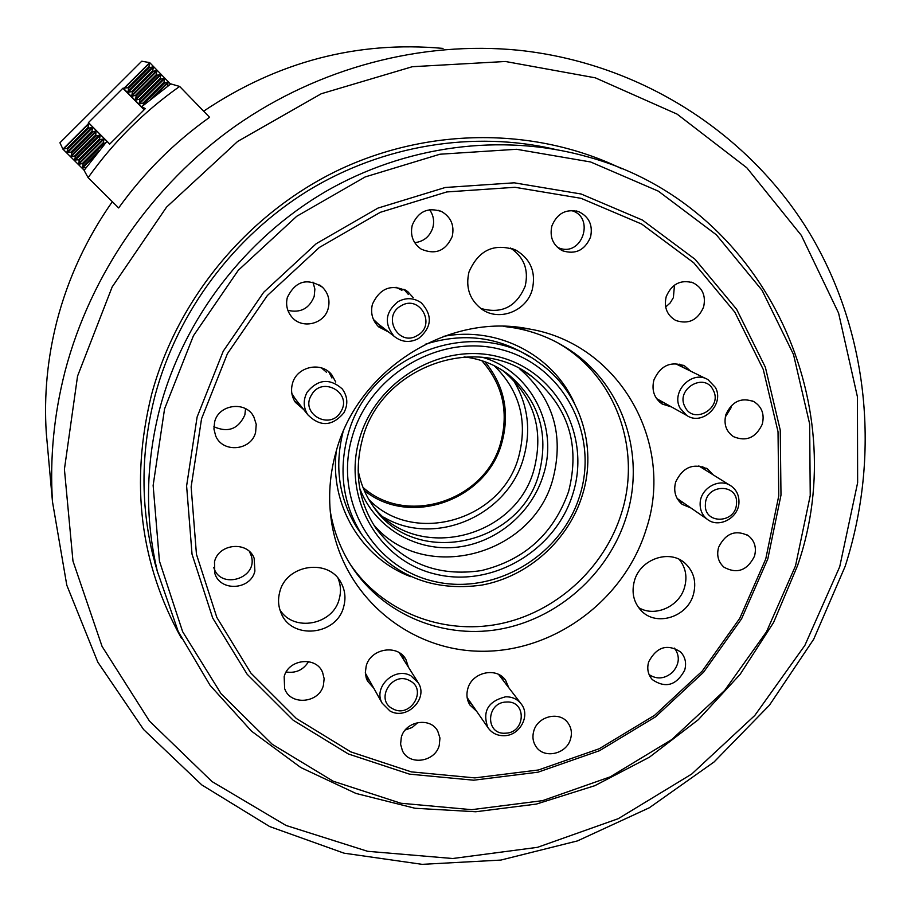 <?xml version="1.0" encoding="UTF-8"?>
<svg xmlns="http://www.w3.org/2000/svg" width="911" height="911" viewBox="0 0 911 911"><rect width="100%" height="100%" fill="white"/><g stroke="black" fill="none" stroke-linecap="round" stroke-linejoin="round"><path stroke-width="1.37" d="M181.517 638.406C139.93 563.784 129.943 482.523 151.545 394.622C177.463 298.17 248.418 212.923 339.461 169.617C430.732 126.697 536.932 127.529 621.644 168.706M554.526 149.245C473.777 130.455 383.451 144.895 308.59 190.342C233.99 236.2 177.725 311.539 155.223 394.918C141.182 448.838 140.317 501.904 152.615 554.093L157.762 573.042M77.549 376.118L64.419 469.267L72.96 561.028L102.066 646.4L149.438 721.045L211.978 781.547L286.008 825.446L367.589 851.295L452.71 858.515L537.49 847.332L618.284 818.67L691.722 774.043L754.798 715.465L804.868 645.398L839.726 566.733L857.638 482.682L857.433 396.854L838.587 313.077L801.338 235.38L746.815 167.783L677.112 114.126L595.304 77.822L505.446 61.492L412.33 66.708L321.276 93.742L237.669 141.421L166.554 207.116L112.155 286.965L77.549 376.118M845.146 566.38L813.705 639.226L769.476 705.16L714.053 761.983L649.327 807.772L577.46 840.91L500.845 860.075L422.112 864.345L344.062 853.174L269.633 826.539L201.832 784.952L143.631 729.563L97.807 662.149L66.799 585.204L52.496 501.836C49.718 458.187 53.92 414.607 65.102 371.107C90.576 274.12 152.171 185.024 235.471 126.014C319.112 67.482 421.793 40.688 518.461 50.23C641.799 63.212 749.844 134.224 809.833 233.501C869.299 333.346 880.481 456.741 845.146 566.38M112.338 201.684C86.545 238.431 68.074 278.242 56.926 321.093C47.44 358.194 43.899 395.476 46.279 432.919L47.873 450.638M443.031 48.408C357.419 40.642 277.627 61.572 203.654 111.176M179.638 86.443L209.598 117.303C174.286 142.48 143.961 172.691 118.646 207.947L88.116 177.656C113.442 142.025 143.949 111.62 179.638 86.443L170.824 83.903L141.695 106.701L144.371 109.422M157.273 570.981L154.688 562.292M443.589 336.375C497.474 325.944 552.897 354.926 574.169 402.742M529.519 356.725C497.634 336.603 462.902 332.447 425.335 344.256M410.85 576.72C361.872 558.545 329.463 505.252 336.33 450.877M342.98 432.178C334.36 466.774 339.017 498.624 356.953 527.731L362.157 535.178M501.938 370.037L503.612 371.278C533.857 397.025 544.038 429.582 534.153 468.96C516.378 538.56 416.691 563.055 373.624 506.88M482.591 357.351C531.079 371.21 558.944 426.53 543.446 474.699C531.694 513.998 494.741 544.186 454.236 547.465C413.753 550.825 374.125 526.524 359.743 488.41M358.103 470.03C360.471 483.16 365.402 495.094 372.884 505.844C413.355 568.623 520.602 546.395 539.164 473.082C549.162 433.351 538.902 400.498 508.395 374.512C495.402 364.707 480.644 358.843 464.12 356.907M359.321 439.421C375.628 380.081 442.53 341.204 499.866 357.135C557.464 372.2 590.829 436.221 573.099 493.09C556.2 550.187 492.931 587.971 436.153 574.294C379.147 561.472 342.149 498.556 359.321 439.421M568.635 491.405C580.432 444.762 568.202 406.465 531.944 376.505C476.464 332.196 380.274 367.19 362.327 439.603C353.946 471.761 358.399 501.209 375.685 527.947C402.15 562.918 437.394 577.13 481.418 570.571C524.668 560.014 553.729 533.63 568.635 491.405M519.543 368.727C553.057 397.982 564.205 434.638 553 478.696C533.06 555.904 423.626 584.942 373.453 524.497M351.976 437.576C333.688 500.743 373.282 567.815 434.069 581.4C494.605 595.919 561.973 555.653 580.022 494.821C598.948 434.24 563.488 365.926 502.029 349.767C440.844 332.686 369.354 374.193 351.976 437.576M582.448 494.867C568.612 540.325 528.312 576.515 481.896 585.078C431.176 592.036 391.013 575.012 361.394 534.017C342.991 504.102 338.425 471.408 347.683 435.913C367.793 354.55 475.018 314.181 538.492 362.384C579.886 390.682 597.73 446.322 582.448 494.867M357.977 529.177L357.431 528.471M522.515 352.432L524.36 353.696M512.859 379.42C527.822 403.573 531.42 429.616 523.666 457.561C508.11 515.763 434.331 547.636 383.679 517.152M494.172 365.687C519.691 390.739 527.902 420.962 518.803 456.331C502.36 520.261 413.537 546.509 368.784 499.422M362.977 487.374C406.989 526.809 485.757 500.515 500.777 442.37C508.885 411.408 502.553 384.169 481.771 360.654M484.914 361.724C504.273 385.399 509.955 412.307 501.938 442.439C486.918 500.287 409.665 527.742 364.252 490.437M557.418 247.371L560.219 248.43C583.051 255.911 594.815 216.431 571.402 210.6L570.958 210.475M649.11 674.618C656.99 679.686 664.802 678.911 672.534 672.272C679.458 664.199 680.13 656.148 674.55 648.12M213.778 567.451C220.143 590.294 258.462 578.405 251.299 555.904L249.5 551.588M143.164 105.437L143.676 103.854L142.947 103.114L163.991 82.138L164.709 82.878L168 81.933L167.738 85.987M143.676 103.854L164.709 82.878M86.112 167.351L82.468 168.057L83.049 164.299L82.309 163.57L103.342 142.594L104.082 143.323L105.642 142.833M83.049 164.299L104.082 143.323M142.947 103.114L139.224 103.911L139.907 100.028L139.189 99.288L160.245 78.289L160.962 79.029L164.686 78.528L163.991 82.138M139.907 100.028L160.962 79.029M82.309 163.57L78.665 164.287L79.234 160.507L78.505 159.778L99.55 138.791L100.278 139.52L104.116 138.905L103.342 142.594M79.234 160.507L100.278 139.52M139.189 99.288L135.466 100.085L136.138 96.179L135.409 95.439L156.487 74.429L157.204 75.18L160.94 74.679L160.245 78.289M136.138 96.179L157.204 75.18M78.505 159.778L74.417 160.063L75.419 156.715L74.691 155.986L95.746 134.976L96.486 135.716L100.335 135.101L99.55 138.791M75.419 156.715L96.486 135.716M135.409 95.439L131.696 96.247L132.368 92.341L131.639 91.59L152.729 70.568L153.447 71.309L156.76 70.375L156.487 74.429M132.368 92.341L153.447 71.309M74.691 155.986L71.047 156.715L71.605 152.911L70.864 152.183L91.943 131.161L92.683 131.901L96.099 130.854L95.746 134.976M71.605 152.911L92.683 131.901M170.528 84.051L149.689 62.62L148.96 66.697L149.689 67.448L153.435 66.958L152.729 70.568M84.131 170.198L62.916 149.131L59.932 142.776L141.752 61.208L149.689 62.62M131.639 91.59L127.916 92.41L128.588 88.481L127.859 87.741L148.96 66.697M128.588 88.481L149.689 67.448M127.859 87.741L122.894 88.242L88.424 122.609L88.128 127.346L88.868 128.075L92.728 127.483L91.943 131.161M144.245 109.536L123.657 88.572M144.018 109.73L122.894 88.242M109.764 144.029L88.424 122.609M88.116 177.656L84.085 170.38L106.974 141.307L109.73 144.063L88.948 123.179M70.864 152.183L66.776 152.479L67.767 149.108L67.038 148.379L88.128 127.346M67.767 149.108L88.868 128.075M67.038 148.379L62.916 149.131M63.053 149.005L88.822 123.315M123.782 88.458L149.575 62.745M170.767 83.949L170.072 84.438M84.108 170.346L84.621 169.617M106.974 141.307L109.639 144.166L145.316 108.603L141.695 106.701M323.428 685.254L324.145 678.684L322.585 672.364C316.242 655.92 288.286 659.006 284.164 676.702L284.642 688.602C290.29 705.911 319.192 703.338 323.428 685.254M254.898 571.117L254.158 558.284C247.906 540.792 218.64 543.298 214.495 561.791L214.791 573.304C220.075 591.911 250.593 590.146 254.898 571.117M255.627 432.213L256.23 424.31L253.805 416.782C245.822 400.635 218.594 404.199 214.609 422.021L213.937 429.001L215.634 435.765C222.535 453.427 251.447 450.774 255.627 432.213M213.891 426.724C228.114 432.987 238.443 429.047 244.865 414.892L245.549 408.686M328.233 308.305C330.169 300.231 328.279 293.228 322.562 287.318C307.28 277.548 295.551 280.907 287.364 297.385C285.599 304.593 287.011 311.05 291.6 316.755C301.655 329.611 324.464 324.305 328.233 308.305M287.876 310.355C300.562 313.202 309.341 308.533 314.204 296.36L314.876 289.094L312.963 282.091M452.232 236.461C454.566 225.552 451.082 217.274 441.789 211.648C428.011 206.877 418.172 211.398 412.239 225.222C410.018 235.3 412.979 243.248 421.121 249.079C435.333 255.205 445.707 251.003 452.232 236.461M414.71 242.679C423.763 241.552 429.798 236.564 432.816 227.739C434.524 221.157 433.442 215.144 429.571 209.701M590.556 237.054C593.038 225.256 589.121 216.807 578.804 211.716C566.13 208.528 557.156 213.276 551.872 225.974C549.47 237.133 552.977 245.378 562.394 250.73C575.467 254.841 584.851 250.286 590.556 237.054M703.565 307.132C706.093 295.973 702.609 287.865 693.123 282.82C680.665 279.324 671.703 283.925 666.214 296.633C663.766 307.292 666.943 315.229 675.734 320.456C688.465 324.669 697.746 320.228 703.565 307.132M665.656 307.018L670.2 302.919L673.377 297.624L674.482 285.109M762.245 424.264C764.693 414.403 761.949 406.875 754.012 401.705C741.372 397.037 732 401.318 725.908 414.562C723.539 424.036 726.056 431.393 733.435 436.631C746.246 441.937 755.857 437.815 762.245 424.264M725.293 417.044L730.85 408.128L731.487 405.441M754.479 556.222C756.722 547.784 754.729 540.963 748.466 535.77C735.519 529.405 725.566 533.254 718.608 547.306C716.445 555.414 718.255 562.064 724.051 567.257C737.09 574.226 747.236 570.548 754.479 556.222M684.685 670.189C686.666 663.083 685.3 656.99 680.585 651.946C667.308 643.508 656.672 646.821 648.655 661.887C646.764 668.697 647.972 674.595 652.276 679.583C665.577 688.636 676.372 685.505 684.685 670.189M570.537 739.037C572.222 733.07 571.368 727.695 567.952 722.913C559.73 710.865 537.661 716.069 533.778 731.032C532.172 736.703 532.901 741.861 535.941 746.508C543.856 759.216 566.551 754.262 570.537 739.037M439.25 745.392L439.956 738.035L437.758 731.157C430.516 716.763 405.338 720.965 401.318 737.318L400.589 744.23L402.434 750.755C409.21 765.889 435.128 762.052 439.25 745.392M328.757 371.825L331.923 377.997M303.75 409.631L295.358 402.32C291.679 396.661 290.689 390.512 292.385 383.861C296.417 366.598 321.332 360.961 331.809 374.865L335.76 382.062M403.892 289.277L408.424 294.526M388.815 332.151L378.725 326.912C372.405 320.626 370.31 313.031 372.44 304.149C380.217 287.648 391.992 283.469 407.764 291.622L413.173 297.601M679.788 364.115L682.999 367.406M671.601 406.989L662.16 404.017C654.166 398.209 651.422 390.193 653.927 379.955C660.532 365.459 670.815 360.813 684.753 366.028L690.754 371.21M702.768 466.717L705.228 469.905M690.971 508.008L682.18 504.341C675.461 498.613 673.286 491.166 675.666 482.01C682.931 466.933 693.624 462.64 707.733 469.131L713.119 474.813M502.007 676.588L503.225 680.483M476.715 711.389L469.894 705.012C466.865 700.024 466.17 694.581 467.81 688.682C472.023 671.999 496.848 666.647 505.673 680.437L508.805 687.771M402.89 655.59L403.949 660.133M373.772 688.181L367.452 680.972L366.233 678L365.334 672.694L366.165 666.169C370.47 648.325 397.811 643.815 405.93 659.53L408.47 667.285M693.305 594.837C696.733 582.14 693.943 571.573 684.924 563.123C669.574 548.946 640.342 559.024 634.477 580.649C631.277 592.457 633.589 602.524 641.401 610.848C656.307 626.791 687.156 617.18 693.305 594.837M638.497 607.478C654.428 617.567 679.037 606.897 684.468 587.629C687.486 576.982 685.744 567.576 679.264 559.4M343.709 606.624C345.964 598.333 345.132 590.465 341.215 583.029C329.144 558.056 286.213 564.148 279.745 592.002C277.821 599.142 278.219 606.031 280.964 612.693C291.144 640.285 336.888 635.662 343.709 606.624M279.882 609.744C293.422 632.416 333.027 625.094 339.245 598.994C341.204 591.899 340.805 585.021 338.061 578.371M532.275 289.584C536.124 272.275 530.726 259.157 516.093 250.252C494.263 242.69 478.56 249.956 468.971 272.047C465.396 287.58 469.7 299.981 481.873 309.25C499.274 321.822 526.66 311.072 532.275 289.584M480.644 308.385C501.54 314.329 516.378 306.927 525.18 286.156C528.904 269.758 523.996 257.05 510.456 248.031M164.561 408.902L153.139 485.438L159.425 561.039L182.633 631.665L221.054 693.704L272.23 744.276L333.244 781.239L400.851 803.24L471.716 809.674L542.546 800.644L610.199 776.867L671.771 739.573L724.632 690.481L766.527 631.733L795.531 565.811L810.232 495.538L809.663 424.002L793.504 354.47L762.063 290.302L716.399 234.844L658.38 191.173L590.624 161.976L516.514 149.279L439.967 154.221L365.254 176.905L296.69 216.306L238.283 270.305L193.417 335.783L164.561 408.902M797.524 565.685L773.598 622.452L740.165 674.311L698.327 719.701L649.384 757.212L594.849 785.669L536.363 804.083L475.758 811.758L414.949 808.251L355.95 793.435L300.801 767.54L251.538 731.18L210.099 685.368L178.226 631.528L157.387 571.47C144.712 517.642 145.635 462.856 160.165 407.137C184.079 318.725 244.854 239.035 324.92 191.97C405.236 145.327 501.505 132.949 585.762 156.316C762.484 203.199 854.712 401.774 797.524 565.685M330.226 511.014C333.232 528.847 339.188 545.416 348.082 560.72C378.167 612.101 439.432 639.294 498.237 629.49C557.076 619.628 608.639 574.226 626.335 516.788C646.286 454.498 622.145 382.654 567.211 348.355C551.383 338.288 534.062 331.513 515.25 328.017L503.327 326.343M350.075 564.034C382.13 611.657 442.177 635.138 498.807 624.058C555.448 612.898 604.414 568.578 621.53 513.041C641.287 451.218 617.282 379.921 562.747 345.861L557.646 342.752M523.825 328.564L519.805 327.516M646.184 529.302C675.165 443.315 619.674 343.629 528.676 328.882C448.212 312.302 357.408 369.912 335.954 452.186C329.634 474.859 328.074 497.52 331.274 520.192C341.91 594.826 407.616 650.522 480.701 651.251C553.831 652.401 624.399 600.167 646.184 529.302M201.547 418.775L191.139 486.907L196.457 554.343L216.852 617.453L250.867 673.058L296.382 718.528L350.815 751.882L411.305 771.868L474.836 777.892L538.447 769.977L599.267 748.728L654.645 715.272L702.176 671.145L739.778 618.296L765.741 559.024L778.757 495.891L778.028 431.723L763.27 369.467L734.835 312.177L693.738 262.789L641.697 224.06L581.093 198.325L514.966 187.29L446.777 191.948L380.308 212.309L319.34 247.462L267.378 295.517L227.386 353.73L201.547 418.775M197.118 416.999L186.607 485.95L192.027 554.173L212.696 618.022L247.143 674.254L293.205 720.225L348.287 753.944L409.46 774.134L473.709 780.203L538.025 772.186L599.518 750.698L655.499 716.866L703.543 672.261L741.565 618.842L767.814 558.921L780.989 495.094L780.26 430.197L765.365 367.235L736.623 309.273L695.082 259.305L642.449 220.086L581.15 194.009L514.237 182.815L445.251 187.495L377.985 208.084L316.288 243.647L263.7 292.26L223.241 351.179L197.118 416.999M286.191 671.988C295.881 673.411 303.329 669.949 308.556 661.614M405.201 730.041L412.227 727.445L417.887 722.525M552.954 148.971L544.061 146.967M369.638 680.779L366.142 677.693M471.477 703.827L468.152 701.493M683.33 502.735L679.424 501.733M664.085 402.799L659.541 402.024M384.351 328.666L377.928 326.138M300.288 405.236L294.652 401.216M409.699 680.676C392.174 670.53 374.432 700.149 392.823 708.815C410.303 718.813 427.965 689.445 409.699 680.676M389.954 710.979L382.108 703.11C372.804 687.076 394.896 666.271 411.009 675.871L418.32 682.874C428.648 698.783 406.534 720.692 389.954 710.979M365.789 673.889L382.108 703.11M399.28 652.743L417.568 681.679M505.423 733.196C525.749 733.002 526.9 700.411 506.436 702.028C485.973 702.199 484.982 734.949 505.423 733.196M505.594 696.813C512.358 696.71 517.664 699.215 521.513 704.351C530.498 715.944 519.703 735.598 504.33 735.701C497.201 735.837 491.712 733.093 487.863 727.502C482.135 711.445 488.045 701.219 505.594 696.813M705.399 504.227C703.599 524.759 736.122 523.882 736.509 503.476C738.457 482.967 705.763 483.673 705.399 504.227M738.958 502.473C738.696 518.097 718.574 528.722 707.175 519.213C702.313 515.284 699.967 510.012 700.138 503.407C700.331 488.102 719.724 477.341 731.26 486.098C736.589 490.027 739.151 495.493 738.958 502.473M698.817 465.92L729.87 485.233M417.329 335.487C436.756 325.17 419.789 294.048 401.011 305.845C381.47 316.299 398.722 347.33 417.329 335.487M398.153 301.564C406.272 297.339 414.004 297.772 421.349 302.873C432.827 315.479 431.882 327.368 418.525 338.55C409.699 343.071 401.512 342.274 393.951 336.148C383.907 323.507 385.307 311.983 398.153 301.564M396.034 287.25L401.91 290.324M378.202 323.895L373.396 319.397M713.233 390.17C704.761 371.631 675.04 389.191 685.004 406.887C693.578 425.312 723.061 407.821 713.233 390.17M680.13 408.242C670.576 391.776 692.109 369.65 707.972 379.636L715.363 387.38C725.019 404.336 702.347 426.439 686.655 415.393L680.13 408.242M675.267 363.591L706.253 378.805M657.423 399.075L656.569 398.619M311.482 394.975C299.582 413.719 330.42 431.017 340.873 411.601C352.819 393.028 322.05 375.457 311.482 394.975M343.834 412.899C332.196 426.462 320.182 427.077 307.804 414.767C303.238 407.468 303.033 399.929 307.166 392.151C318.03 379.078 329.702 377.985 342.183 388.86C347.729 396.422 348.275 404.427 343.834 412.899M295.346 398.972L291.839 393.472M321.503 367.919L326.491 372.257M124.135 88.561L149.677 63.098M63.394 149.119L88.925 123.657M67.22 152.911L92.728 127.483M66.776 152.479L92.296 127.039M127.916 92.41L153.435 66.958M127.483 91.965L153.002 66.514M71.047 156.715L96.532 131.298M70.602 156.271L96.099 130.854M131.696 96.247L157.193 70.83M131.264 95.803L156.76 70.375M74.861 160.495L100.335 135.101M74.417 160.063L99.891 134.669M135.466 100.085L160.94 74.679M135.033 99.641L160.507 74.235M78.665 164.287L104.116 138.905M78.232 163.843L103.683 138.472M139.224 103.911L164.686 78.528M138.791 103.467L164.253 78.084M82.468 168.057L95.644 154.927M82.036 167.624L99.185 150.531M155.348 95.416L168.421 82.377M150.941 98.935L168 81.933M52.496 501.836L46.279 432.919M508.395 374.512L503.612 371.278M531.944 376.505L522.254 370.208M361.394 534.017L356.953 527.731M322.016 671.191L322.585 672.364M252.438 414.653L253.805 416.782M319.647 284.984L322.562 287.318M438.555 210.35L441.789 211.648M576.287 210.953L578.804 211.716M691.21 282.125L693.123 282.82M752.52 400.977L754.012 401.705M747.293 534.973L748.466 535.77M567.189 721.979L567.952 722.913M437.121 730.132L437.758 731.157M331.809 374.865L329.68 372.622M407.764 291.622L404.826 289.744M684.753 366.028L682.92 365.129M707.733 469.131L706.253 468.208M505.673 680.437L504.796 679.299M405.93 659.53L405.122 658.254M683.056 561.666L684.924 563.123M339.837 580.762L341.215 583.029M511.845 248.464L516.093 250.252M562.747 345.861L567.211 348.355M515.25 328.017L528.676 328.882M152.615 554.093L157.387 571.47M330.534 514.294L331.274 520.192M520.705 703.281L498.59 674.436M487.863 727.502L467.138 697.564M707.175 519.213L677.135 498.454M393.951 336.148L375.822 322.038M686.655 415.393L656.535 398.574M307.804 414.767L293.729 396.923"/></g></svg>
